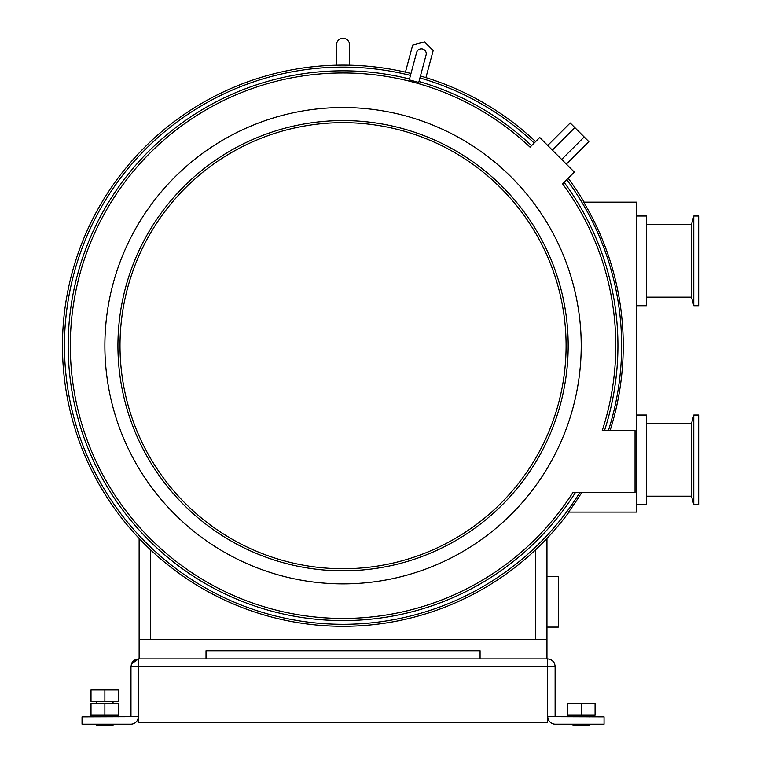 <?xml version="1.0" encoding="UTF-8"?>
<svg xmlns="http://www.w3.org/2000/svg" width="764" height="764" viewBox="0 0 764 764"><rect width="100%" height="100%" fill="white"/><g stroke="black" fill="none" stroke-linecap="round" stroke-linejoin="round"><path stroke-width="1.15" d="M546.967 538.439L546.967 639.344L139.134 639.344L139.134 658.912M546.967 658.912L546.967 639.344M139.134 538.439L139.134 639.344M206.022 658.912L206.022 650.756L480.078 650.756L480.078 658.912M535.545 549.851L535.545 639.344M150.556 549.851L150.556 639.344M546.967 576.534L558.389 576.534L558.389 627.101L546.967 627.101M421.356 48.8A4.89 4.89 0 0 0 416.628 52.429L409.265 79.895A273.932 273.932 0 0 1 418.72 82.436L426.083 54.96A4.89 4.89 0 0 0 421.356 48.8M693.788 504.756L693.788 415.033L698.678 415.033L698.678 504.756L693.788 504.756L691.487 496.189L646.478 496.189M693.788 415.033L691.487 423.6L691.487 496.189M693.788 305.734L693.788 216.011L698.678 216.011L698.678 305.734L693.788 305.734L691.487 297.167L646.478 297.167M693.788 216.011L691.487 224.578L691.487 297.167M343.055 122.66A223.05 223.05 0 0 0 120.005 345.7A223.05 223.05 0 0 0 343.055 568.75A223.05 223.05 0 0 0 566.095 345.7A223.05 223.05 0 0 0 343.055 122.66M343.055 120.578A225.122 225.122 0 0 0 117.933 345.7A225.122 225.122 0 0 0 343.055 570.823A225.122 225.122 0 0 0 568.177 345.7A225.122 225.122 0 0 0 343.055 120.578M343.055 583.877A238.177 238.177 0 0 0 581.223 345.7A238.177 238.177 0 0 0 343.055 107.533A238.177 238.177 0 0 0 104.878 345.7A238.177 238.177 0 0 0 343.055 583.877M343.055 72.962A272.738 272.738 0 0 0 70.317 345.7A272.738 272.738 0 0 0 572.904 492.522L635.056 492.522L635.056 430.533L602.261 430.533A272.738 272.738 0 0 0 562.581 183.857L574.327 172.101L539.728 137.491L530.054 147.165A272.738 272.738 0 0 0 343.055 72.962M409.514 78.978A274.878 274.878 0 0 0 68.177 345.7A274.878 274.878 0 0 0 575.435 492.522M410.994 73.468A280.589 280.589 0 0 0 62.467 345.7A280.589 280.589 0 0 0 568.979 512.1M410.478 75.397A278.583 278.583 0 0 0 64.462 345.7A278.583 278.583 0 0 0 579.809 492.522M610.102 430.533A280.197 280.197 0 0 0 583.686 202.145L636.689 202.145L636.689 512.1L568.502 512.1A280.197 280.197 0 0 0 581.71 492.522M534.189 143.03A278.583 278.583 0 0 0 419.923 77.938M535.602 141.617A280.589 280.589 0 0 0 420.448 75.999M531.563 145.657A274.878 274.878 0 0 0 418.968 81.519M425.92 77.632L433.178 50.529L424.526 41.867L412.694 45.038L405.436 72.141M636.689 216.011L646.478 216.011L646.478 305.734L636.689 305.734M636.689 415.033L646.478 415.033L646.478 504.756L636.689 504.756M608.411 430.533A278.583 278.583 0 0 0 566.754 179.674M584.135 202.145A280.589 280.589 0 0 0 568.187 178.241M604.515 430.533A274.878 274.878 0 0 0 564.109 182.329M547.702 145.475L570.202 122.975L588.843 141.626L566.353 164.117M584.183 136.966L561.693 159.456M574.862 127.645L552.362 150.136M132.812 661.509L135.371 659.599L138.485 658.921L547.616 658.912L547.616 722.534L138.485 722.534L138.485 666.418L138.485 716.661L130.978 716.661L130.978 666.418L131.895 662.827L131.284 664.308L135.371 659.599L131.895 662.827M547.616 716.661L555.122 716.661L555.122 666.418C554.674 661.863 552.181 659.361 547.616 658.921L547.616 658.921C552.181 659.361 554.674 661.863 555.122 666.418L130.978 666.418M138.322 716.661A7.506 7.506 0 0 1 130.816 724.167L82.044 724.167L82.044 716.823L130.978 716.661M555.122 716.661L604.066 716.823L604.066 724.167L555.285 724.167A7.506 7.506 0 0 1 547.778 716.661M138.485 658.921L131.37 664.031L138.485 658.921L138.485 666.418M113.034 724.167L113.034 725.8L96.722 725.8L96.722 724.167M104.878 715.199L104.878 703.778L91.011 703.778L91.011 715.199L118.745 715.199L118.745 716.823M104.878 703.778L118.745 703.778L118.745 715.199M91.011 715.199L91.011 716.823M104.878 701.333L118.745 701.333L118.745 689.911L104.878 689.911L104.878 701.333L91.011 701.333L91.011 689.911L104.878 689.911M589.378 724.167L589.378 725.8L573.067 725.8L573.067 724.167M581.223 715.199L595.089 715.199L595.089 703.778L581.223 703.778L581.223 715.199L567.356 715.199L567.356 703.778L581.223 703.778M336.523 65.188L336.523 44.723C336.914 40.759 339.092 38.582 343.055 38.2C347.018 38.582 349.186 40.759 349.578 44.723L349.578 65.188M691.487 423.6L646.478 423.6M691.487 224.578L646.478 224.578M553.289 661.509L550.739 659.599M554.206 662.827L553.566 661.844M96.722 716.823L96.722 715.199M113.034 716.823L113.034 715.199M113.034 703.778L113.034 701.333M96.722 703.778L96.722 701.333M589.378 716.823L589.378 715.199M573.067 716.823L573.067 715.199"/></g></svg>
